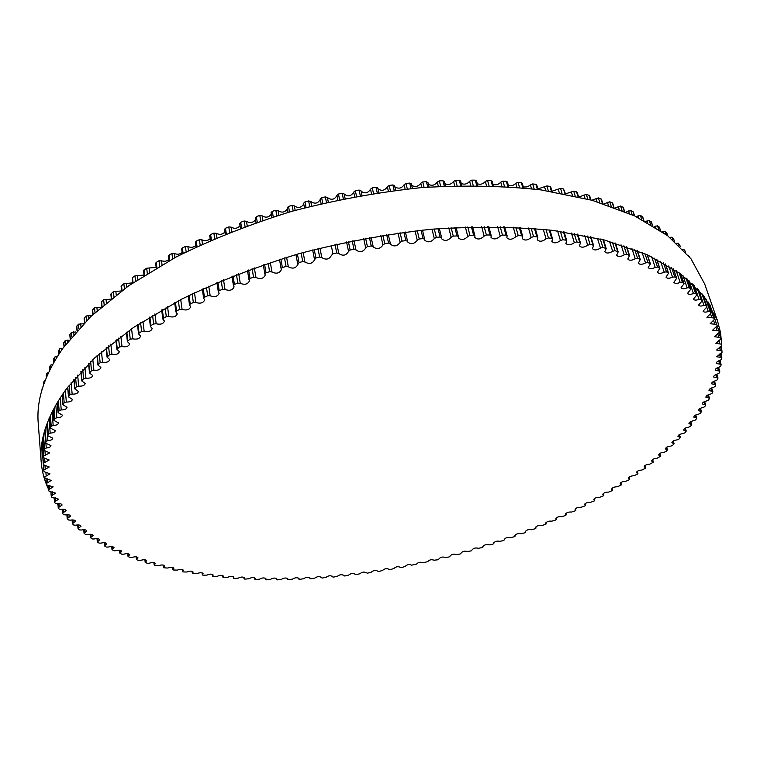 <?xml version="1.0" encoding="UTF-8"?>
<svg xmlns="http://www.w3.org/2000/svg" width="760" height="760" viewBox="0 0 760 760"><rect width="100%" height="100%" fill="white"/><g stroke="black" fill="none" stroke-linecap="round" stroke-linejoin="round"><path stroke-width="1.14" d="M238.127 578.189C240.929 576.774 243.038 576.669 244.454 577.894L244.055 578.797L244.767 579.12L248.795 578.788C251.56 577.325 253.669 577.211 255.141 578.427L254.799 579.262L255.55 579.576L259.578 579.177C262.295 577.676 264.413 577.533 265.933 578.75L265.658 579.519L266.437 579.832L270.455 579.367C273.135 577.828 275.253 577.667 276.83 578.864L276.611 579.567L277.428 579.88L281.428 579.348C284.059 577.771 286.188 577.591 287.812 578.788L287.641 579.424L288.496 579.728L292.486 579.13C295.06 577.524 297.188 577.315 298.88 578.503L299.639 579.376L303.61 578.711C306.128 577.068 308.265 576.84 310.013 578.028L310.849 578.825L314.792 578.103C317.262 576.422 319.399 576.175 321.204 577.353L322.107 578.075L326.021 577.306C328.434 575.586 330.572 575.311 332.443 576.489L333.402 577.144L337.298 576.308C339.644 574.55 341.781 574.256 343.71 575.424L344.736 576.014L348.593 575.12C350.882 573.334 353.02 573.021 355.015 574.18L356.098 574.693L359.917 573.753C362.14 571.928 364.277 571.596 366.339 572.745L367.46 573.192L371.241 572.194C373.397 570.342 375.535 569.981 377.663 571.121L378.831 571.501L382.574 570.447C384.655 568.565 386.792 568.186 388.987 569.316L390.193 569.63L393.898 568.528C395.903 566.608 398.041 566.209 400.301 567.331L401.546 567.587L405.194 566.428C407.103 564.49 409.231 564.062 411.587 565.155L416.47 564.148C418.228 562.2 420.356 561.744 422.845 562.78L427.699 561.678C429.343 559.74 431.462 559.255 434.055 560.225L437.874 559.769L438.881 559.008C440.448 557.089 442.567 556.586 445.208 557.498L449.055 556.985L449.996 556.178C451.497 554.278 453.606 553.745 456.304 554.6L460.17 554.021L461.044 553.166C462.488 551.285 464.578 550.744 467.333 551.532L471.209 550.886L472.007 549.993C473.385 548.131 475.475 547.57 478.277 548.302L482.163 547.589L482.894 546.658C484.205 544.806 486.286 544.226 489.136 544.91L493.031 544.131L493.667 543.153C494.931 541.329 497.002 540.721 499.89 541.348L503.785 540.512L504.345 539.486C505.542 537.681 507.604 537.063 510.53 537.633L514.434 536.721L514.9 535.667C516.04 533.881 518.092 533.235 521.056 533.748L524.951 532.779L525.331 531.686C526.414 529.919 528.457 529.264 531.449 529.72L535.344 528.684L536.019 528.058L535.619 527.554C536.645 525.806 538.678 525.122 541.709 525.531L545.585 524.428L546.221 523.82L545.756 523.269C546.734 521.531 548.748 520.837 551.808 521.189L555.674 520.03L556.282 519.422L555.74 518.842C556.662 517.114 558.667 516.401 561.754 516.695L565.601 515.47L566.172 514.881L565.544 514.254C566.418 512.553 568.404 511.822 571.52 512.059L575.348 510.777L575.88 510.188L575.168 509.532C575.994 507.841 577.971 507.091 581.096 507.281L584.906 505.932L585.409 505.362L584.601 504.659C585.38 502.987 587.337 502.227 590.482 502.36L594.263 500.944L594.728 500.384L593.826 499.653C594.558 498 596.495 497.22 599.659 497.306L603.402 495.824L603.839 495.273L602.832 494.513C603.516 492.879 605.444 492.072 608.617 492.109L612.322 490.57L612.731 490.029L611.61 489.24C612.246 487.616 614.156 486.799 617.338 486.78L621.005 485.174L621.376 484.661L620.141 483.835C620.73 482.229 622.62 481.394 625.812 481.327L629.432 479.664L629.774 479.151L628.415 478.306C628.957 476.71 630.828 475.865 634.03 475.741L637.592 474.022L637.906 473.527L636.414 472.653C636.918 471.077 638.77 470.212 641.972 470.041L645.477 468.264L645.762 467.78L644.138 466.887C644.594 465.329 646.428 464.445 649.619 464.227L653.068 462.384L653.325 461.928L651.548 460.997C651.975 459.458 653.781 458.565 656.972 458.299L660.355 456.399L660.582 455.952L658.654 455.012C659.034 453.492 660.82 452.57 664.003 452.266L665.808 451.659L667.517 449.882L665.428 448.923C665.769 447.412 667.527 446.481 670.709 446.13L672.505 445.493L674.111 443.707L671.859 442.728C672.163 441.237 673.901 440.296 677.056 439.897L678.851 439.223L680.352 437.437L677.929 436.449C678.195 434.976 679.906 434.017 683.05 433.57L684.827 432.867L686.232 431.081L683.63 430.084C683.857 428.63 685.529 427.661 688.655 427.167L690.431 426.426L691.723 424.64L688.931 423.643C689.12 422.199 690.774 421.22 693.87 420.688L695.628 419.919L696.815 418.133L693.823 417.126C693.984 415.71 695.6 414.713 698.668 414.133L700.416 413.326L701.48 411.549L698.288 410.552C698.421 409.146 700.007 408.139 703.038 407.522L704.767 406.685L705.726 404.918L702.316 403.921C702.42 402.534 703.969 401.517 706.971 400.862L708.672 399.988L709.507 398.231L705.888 397.242C705.954 395.874 707.475 394.839 710.429 394.155L712.111 393.243L712.823 391.505L708.975 390.526C709.023 389.167 710.495 388.132 713.412 387.41L715.065 386.469L715.663 384.75L711.578 383.781C711.588 382.451 713.032 381.406 715.901 380.646L717.516 379.667L717.991 377.967L713.668 377.017C713.659 375.706 715.056 374.651 717.877 373.863L719.454 372.856L719.806 371.174L715.226 370.243C715.198 368.952 716.556 367.897 719.311 367.08L720.86 366.044L721.088 364.382L716.253 363.489C716.195 362.216 717.516 361.152 720.214 360.306L721.715 359.233L721.81 357.608L716.718 356.744L722 352.45L721.971 350.863L716.604 350.027L721.706 345.705L721.563 344.213L715.901 343.349L720.812 338.998L720.537 337.526L714.6 336.737L719.311 332.367L718.894 330.894L712.681 330.191L717.183 325.802L716.632 324.368L710.135 323.731L714.438 319.371L713.725 317.927L706.942 317.376L711.037 313.044L710.163 311.591L708.272 311.524C705.565 312.417 703.836 312.293 703.095 311.144L706.99 306.841L705.954 305.387L703.997 305.368C701.186 306.346 699.39 306.242 698.592 305.035L702.278 300.779L701.072 299.335L699.048 299.364C696.15 300.428 694.279 300.342 693.424 299.088L696.892 294.88L695.505 293.436L693.433 293.522C690.441 294.68 688.494 294.604 687.582 293.303L690.831 289.151L689.272 287.726L687.144 287.859C684.067 289.123 682.043 289.066 681.064 287.698L684.095 283.623L682.347 282.207L680.172 282.397C677.008 283.765 674.908 283.727 673.864 282.302L676.685 278.312L674.747 276.916L672.524 277.162C669.284 278.625 667.1 278.616 665.988 277.134L668.591 273.22L666.463 271.852L664.192 272.156C660.877 273.724 658.625 273.742 657.438 272.194L659.822 268.385L657.505 267.035L655.196 267.397C651.814 269.087 649.486 269.125 648.213 267.52L650.389 263.815L647.871 262.495L645.534 262.922C642.086 264.717 639.683 264.784 638.333 263.112L640.3 259.521L637.583 258.248L635.217 258.723C631.712 260.642 629.232 260.737 627.798 258.998L629.556 255.541L626.639 254.305L624.255 254.837C620.692 256.88 618.156 257.003 616.626 255.198L618.184 251.873L615.068 250.677L612.664 251.275C609.064 253.441 606.452 253.593 604.827 251.722L606.195 248.539L602.88 247.399L600.466 248.054C596.837 250.344 594.158 250.524 592.429 248.587L593.607 245.556L592.971 245.081L590.092 244.473L587.679 245.185C584.022 247.608 581.276 247.817 579.443 245.803L580.45 242.943L579.737 242.44L576.736 241.908L574.332 242.687C570.665 245.233 567.853 245.47 565.906 243.399L566.751 240.701L565.962 240.179L562.846 239.732L560.443 240.568C556.776 243.248 553.907 243.513 551.846 241.376L552.539 238.858L551.656 238.317L548.435 237.956L546.06 238.849C542.393 241.661 539.467 241.956 537.292 239.742L537.833 237.414L536.873 236.854L533.548 236.588L531.192 237.528C527.544 240.473 524.571 240.806 522.262 238.516L522.681 236.388L521.635 235.799L518.216 235.629L515.897 236.635C512.278 239.704 509.257 240.065 506.825 237.709L507.119 235.78L505.989 235.182L502.474 235.096L500.203 236.151C496.622 239.362 493.553 239.751 490.988 237.329L491.188 235.6L489.962 234.982L486.381 235.001L484.148 236.103C480.633 239.438 477.517 239.865 474.82 237.376L474.933 235.866L473.613 235.23L469.955 235.343L467.78 236.493C464.341 239.951 461.187 240.407 458.346 237.851L458.394 236.559L456.978 235.913L453.264 236.123L451.155 237.32C447.792 240.901 444.609 241.385 441.626 238.773L441.617 237.69L440.106 237.034L436.344 237.348L434.302 238.583C431.034 242.288 427.832 242.801 424.697 240.122L424.659 239.267L423.044 238.602L419.254 239.01L417.287 240.293C414.124 244.112 410.903 244.653 407.616 241.917L407.559 241.281L405.849 240.616L402.03 241.119L400.149 242.43C397.119 246.363 393.88 246.933 390.431 244.141L388.569 243.057L384.74 243.656L382.945 245.005C380.048 249.042 376.798 249.641 373.198 246.791L371.25 245.927L367.422 246.62L365.721 247.998C362.995 252.13 359.746 252.757 355.965 249.888L353.96 249.223L350.141 250.012L348.536 251.417C346.142 255.559 342.902 256.262 338.827 253.536L336.737 252.938L332.947 253.811L331.464 255.341C329.27 259.416 326.049 260.158 321.812 257.583L319.637 257.051L315.885 258.01L314.564 259.711C312.493 263.673 309.291 264.442 304.959 262.01L302.727 261.544L299.012 262.589L297.863 264.452C295.916 268.308 292.742 269.097 288.334 266.817L286.035 266.418L282.378 267.539L281.143 268.802L281.418 269.562C279.594 273.296 276.44 274.103 271.985 271.985L269.62 271.643L266.038 272.849L264.888 274.065L265.287 275.006C263.568 278.635 260.452 279.462 255.949 277.485L253.536 277.21L250.03 278.492L248.966 279.661L249.498 280.782C247.883 284.287 244.805 285.133 240.274 283.309L237.823 283.1L234.412 284.449L233.434 285.57L234.099 286.862C232.598 290.253 229.567 291.108 225.007 289.427L222.528 289.294L219.212 290.7L218.31 291.764L219.146 293.227C217.74 296.505 214.757 297.369 210.197 295.83L207.689 295.754L204.478 297.217L203.661 298.243L204.659 299.849C203.347 303.012 200.421 303.886 195.871 302.49L193.353 302.48L190.247 304L189.506 304.969L190.693 306.717C189.477 309.766 186.599 310.65 182.077 309.377L179.541 309.434L176.567 311.001L175.892 311.913L177.27 313.794C176.139 316.73 173.327 317.623 168.834 316.483L166.298 316.606L163.447 318.212L162.849 319.077L164.435 321.072C163.381 323.893 160.626 324.795 156.18 323.779L153.643 323.959L150.936 325.603L150.394 326.42L152.19 328.519C151.221 331.227 148.542 332.139 144.143 331.236L141.616 331.474L139.052 333.155L138.577 333.916L140.59 336.11C139.688 338.713 137.075 339.625 132.743 338.846L130.236 339.131L127.813 340.841L127.395 341.544L129.637 343.834C128.81 346.322 126.264 347.234 121.999 346.56L119.519 346.911L116.888 349.296L119.358 351.642C118.588 354.036 116.118 354.948 111.938 354.378L109.487 354.777L107.055 357.124L109.754 359.537C109.06 361.827 106.656 362.738 102.562 362.263L100.149 362.719L97.916 365.028L100.861 367.488C100.215 369.673 97.897 370.585 93.888 370.205L91.523 370.699L89.49 372.97L92.663 375.469C92.084 377.558 89.832 378.461 85.927 378.176L83.609 378.717L81.776 380.94L85.186 383.458C84.654 385.462 82.488 386.356 78.679 386.147L76.409 386.735L74.774 388.911L78.422 391.447C77.938 393.357 75.848 394.25 72.153 394.117L69.939 394.734L68.495 396.862L72.38 399.399C71.944 401.223 69.929 402.106 66.348 402.049L64.191 402.705L62.928 404.776L67.051 407.312C66.652 409.051 64.723 409.925 61.246 409.925L59.157 410.618L58.074 412.632L62.434 415.159C62.073 416.812 60.221 417.677 56.867 417.743L54.843 418.465L53.941 420.413L58.52 422.921C58.197 424.507 56.42 425.353 53.181 425.476L51.233 426.217L50.502 428.108L55.299 430.587C55.014 432.098 53.314 432.934 50.198 433.105L48.317 433.874L47.747 435.708L52.772 438.14C52.516 439.584 50.892 440.401 47.899 440.619L46.094 441.417L45.685 443.175L50.92 445.569C50.692 446.937 49.143 447.754 46.274 448.01L44.545 448.818L44.289 450.519L49.723 452.865L43.653 456.085L43.538 457.719L49.181 460.009L43.405 463.201L43.434 464.759L49.267 466.991L43.785 470.136L43.956 471.656L49.97 473.803L44.773 476.872L45.078 478.382L51.281 480.434L46.37 483.502L46.797 484.927L53.162 486.875L48.507 489.81L49.087 491.283L55.603 493.126L51.214 495.976L51.927 497.439L58.596 499.168L54.463 501.951L55.299 503.386L57.123 503.728C59.964 503.386 61.627 503.823 62.102 505.01L58.225 507.718L59.185 509.124L61.028 509.428C63.916 509.038 65.616 509.438 66.12 510.644L62.472 513.266L63.564 514.644L65.427 514.9C68.353 514.463 70.081 514.852 70.623 516.059L67.212 518.605L68.419 519.954L70.3 520.163C73.254 519.678 75.012 520.039 75.591 521.255L72.399 523.716L73.72 525.036L75.62 525.207C78.603 524.666 80.398 525.008 80.997 526.233L78.023 528.618L79.458 529.9L81.368 530.024C84.379 529.435 86.194 529.758 86.839 530.983L84.065 533.283L85.614 534.527L87.533 534.622C90.554 533.976 92.406 534.27 93.081 535.505L90.506 537.728L92.169 538.935L94.088 538.982C97.128 538.298 98.999 538.564 99.712 539.799L97.328 541.947L99.094 543.115L101.013 543.125C104.063 542.383 105.963 542.63 106.713 543.875L104.51 545.927L106.381 547.058L108.3 547.038C111.359 546.25 113.278 546.468 114.057 547.713L112.024 549.689L114 550.781L115.919 550.715C118.978 549.879 120.916 550.078 121.742 551.323L119.88 553.223L121.951 554.268L123.861 554.173C126.92 553.289 128.877 553.47 129.741 554.705L128.031 556.519L130.197 557.526L132.097 557.403C135.156 556.462 137.132 556.624 138.035 557.869L136.477 559.597L138.738 560.557L140.629 560.395C143.678 559.417 145.673 559.55 146.614 560.794L145.198 562.447L147.544 563.359L149.416 563.169C152.456 562.144 154.47 562.248 155.458 563.492L154.166 565.069L154.584 565.392L158.469 565.716C161.49 564.642 163.514 564.727 164.549 565.972L163.391 567.473L163.827 567.796L167.751 568.043C170.753 566.922 172.795 566.989 173.869 568.223L172.824 569.649L173.299 569.971L177.251 570.142C180.234 568.983 182.295 569.021 183.416 570.256L182.486 571.606L182.989 571.928L186.96 572.024C189.924 570.817 191.995 570.836 193.163 572.071L192.327 573.344L192.869 573.667L196.868 573.686C199.804 572.442 201.875 572.432 203.091 573.667L202.369 574.864L202.939 575.187L206.948 575.13C209.855 573.838 211.945 573.809 213.208 575.044L212.562 576.165L213.17 576.489L217.198 576.365C220.067 575.025 222.167 574.978 223.478 576.203L222.927 577.248L223.564 577.581L227.591 577.381C230.432 576.004 232.531 575.928 233.899 577.153L233.424 578.132L234.099 578.455L238.127 578.189M689.823 257.308L688.408 255.541M685.083 251.094L683.838 249.422L681.853 249.432M679.658 244.938L678.253 243.228L676.21 243.295M673.578 238.963L671.992 237.225L669.788 237.395M666.833 233.177L665.076 231.41L662.378 231.857M659.423 227.62L657.495 225.825L654.312 226.546M651.348 222.291L649.249 220.466L645.572 221.464M643.91 220.561L642.656 216.79L640.347 215.365L636.167 216.629M634.591 215.878L633.289 211.935L630.79 210.539L626.097 212.078M624.625 211.46L623.285 207.366L620.597 206.007L615.362 207.812M614.014 207.318L612.664 203.11L609.767 201.789L603.962 203.861M602.794 203.48L601.417 199.167L598.329 197.894L591.869 200.222M590.957 199.975L589.579 195.576L586.302 194.351L578.987 196.906M578.55 196.802L577.172 192.337L573.695 191.159L565.544 193.876M565.582 193.99L563.492 188.945L560.538 188.357L551.978 191.216M552.083 191.558L550.715 186.989L549.927 186.438L546.867 185.934L537.909 188.927M538.08 189.516L536.731 184.908L535.866 184.328L532.693 183.92L527.174 186.884L523.374 187.036M523.611 187.881L522.281 183.236L521.332 182.637L518.063 182.324L515.764 183.274C513.741 185.468 511.281 186.219 508.392 185.535M508.706 186.656L507.395 181.991L506.359 181.374L503.006 181.155L500.745 182.162C498.626 184.547 496.052 185.316 493.022 184.442M492.053 181.716L490.998 180.538L487.559 180.414L485.336 181.478C483.141 184.072 480.462 184.841 477.289 183.768M476.453 181.288L475.285 180.148L471.77 180.12L469.594 181.241C467.324 184.043 464.541 184.803 461.253 183.521M460.531 181.298L459.249 180.206L455.667 180.281L453.558 181.441C451.212 184.452 448.343 185.212 444.942 183.701M444.344 181.763L442.947 180.709L439.318 180.889L437.266 182.096C434.853 185.326 431.898 186.067 428.402 184.319M427.927 182.675L426.426 181.678L422.75 181.953L420.764 183.207C418.294 186.647 415.273 187.368 411.692 185.364M411.331 184.034L409.726 183.093L406.02 183.464L404.101 184.766C401.584 188.413 398.506 189.107 394.867 186.855M395.637 190.285L394.592 185.677L392.901 184.965L389.167 185.44L387.334 186.78C384.769 190.636 381.644 191.302 377.957 188.784M377.786 187.995L378.812 192.565L377.786 187.995L376 187.283L372.257 187.862L370.509 189.23C367.897 193.287 364.733 193.923 361.038 191.14M360.952 190.769L361.94 195.291L360.952 190.769L359.072 190.048L355.328 190.722L353.675 192.128C351.053 196.365 347.88 196.982 344.147 193.961L342.161 193.258L338.438 194.018L336.88 195.453C334.58 199.709 331.426 200.402 327.398 197.524L325.337 196.887L321.632 197.743L320.169 199.167L321.081 203.689L320.169 199.167M320.226 199.434C317.974 203.528 314.82 204.221 310.773 201.514L308.636 200.934L304.969 201.884L303.601 203.262L304.494 207.85L303.601 203.262M303.734 203.946C301.387 207.793 298.252 208.439 294.32 205.893L292.115 205.38L288.496 206.425L287.213 207.755L288.097 212.391M287.413 208.848C285 212.439 281.884 213.047 278.084 210.672L275.823 210.225L272.26 211.346L271.063 212.638L271.938 217.312M271.329 214.13C268.859 217.455 265.791 218.025 262.115 215.811L259.806 215.441L256.31 216.638L255.303 218.158M255.522 219.763C253.013 222.832 250.002 223.355 246.468 221.321L244.112 221.008L240.692 222.291L239.799 223.801M240.027 225.739C237.519 228.551 234.564 229.026 231.173 227.155L228.779 226.917L225.445 228.266L224.494 229.416L225.255 234.184M224.912 232.028C222.395 234.583 219.526 235.011 216.286 233.31L213.855 233.139L210.615 234.555L209.741 235.657L210.472 240.445M210.197 238.611C207.708 240.92 204.924 241.3 201.827 239.761L199.376 239.656L196.241 241.138L195.453 242.184L196.156 246.981M195.928 245.461C193.486 247.523 190.798 247.865 187.862 246.487L185.392 246.449L182.371 247.978L181.649 248.976L182.324 253.773M182.153 252.548C179.759 254.391 177.175 254.695 174.401 253.46L171.921 253.488L169.014 255.075L168.368 256.015L169.014 260.813M168.891 259.863L165.3 261.298L159.001 260.756L156.227 262.39L155.648 263.273L156.266 268.052M156.18 267.377L146.67 268.223L144.03 269.904L143.507 270.74L144.096 275.481M144.048 275.063L134.947 275.88L132.439 277.59L132.544 283.081M132.516 282.901L123.852 283.68L121.087 286.149L121.619 290.814M121.429 290.947L113.401 291.622L110.837 294.063L111.34 298.661M110.675 299.193L103.626 299.659L101.251 302.072L101.736 306.603M100.852 307.363L94.525 307.791L92.349 310.166L92.805 314.592M91.789 315.542L86.118 315.979L84.141 318.316L84.559 322.63M83.477 323.741L78.403 324.206L76.627 326.496L77.016 330.676M75.886 331.949L71.402 332.452L69.806 334.695L70.177 338.703M69.017 340.147L65.103 340.698L63.868 343.235M62.861 348.308L59.508 348.906L58.425 351.358M57.408 356.43L54.615 357.086L53.675 359.433M52.658 364.486L50.426 365.199L49.628 367.45M48.592 372.476L46.92 373.226L46.274 375.383M45.172 380.465L44.108 381.168L43.596 383.22M42.38 388.522L41.591 390.953M717.411 320.492L704.7 284.041L690.963 258.78L667.65 235.723L634.628 215.897L592.23 200.326L541.386 189.962C503.766 185.82 463.638 185.05 421.002 187.653C377.663 192.261 334.599 200.146 291.83 211.318C250.087 224.2 211.413 239.476 175.788 257.165L128.63 285.788L90.811 316.474L63.127 347.928C44.508 374.709 36.204 399.827 38.237 423.272L41.173 461.757C39.197 439.071 47.709 414.637 66.719 388.464L94.953 357.647L133.504 327.465L181.564 299.183C217.863 281.637 257.269 266.399 299.763 253.469C343.301 242.202 387.106 234.127 431.158 229.254C474.468 226.347 515.185 226.736 553.299 230.441L604.722 240.093L647.472 254.876L680.637 273.866L703.893 296.067L717.411 320.492L720.622 332.975L721.706 345.667M721.706 345.781L721.611 349.828M721.382 353.191L721.135 355.651M720.47 360.221L720.195 361.798M719.017 367.156L718.76 368.134M717.012 374.091L716.841 374.604M92.977 535.211L91.808 534.48M62.187 509.808L61.76 509.314M57.969 504.621L57.275 503.7M48.45 489.05C44.384 480.491 41.952 471.399 41.173 461.757M244.159 578.55L243.988 577.353M254.894 579.034L254.723 577.913M265.734 579.31L265.572 578.274M276.668 579.376L276.517 578.436M287.688 579.253L287.546 578.389M298.784 578.92L298.651 578.142M309.947 578.398L309.823 577.704M321.157 577.676L321.052 577.068M332.415 576.764L332.32 576.232M493.8 543.39L493.677 542.887M504.507 539.761L504.364 539.182M515.1 535.971L514.938 535.306M525.568 532.028L525.388 531.288M535.904 527.924L535.695 527.098M546.098 523.668L545.861 522.766M556.13 519.26L555.873 518.282M566 514.71L565.716 513.646M575.69 510.007L575.377 508.858M585.19 505.172L584.848 503.937M594.481 500.184L594.111 498.873M603.563 495.073L603.164 493.667M612.427 489.82L612 488.328M621.043 484.433L620.578 482.856M629.403 478.923L628.909 477.261M637.507 473.29L636.984 471.542M645.316 467.542L644.765 465.699M652.84 461.671L652.251 459.743M660.06 455.696L659.433 453.682M666.947 449.616L666.292 447.516M673.503 443.441L672.809 441.247M679.697 437.171L678.965 434.881M685.52 430.815L684.76 428.431M690.963 424.374L690.156 421.895M695.998 417.858L695.163 415.292M700.615 411.284L699.741 408.623M704.795 404.643L703.883 401.897M708.529 397.964L707.569 395.124M711.778 391.238L710.79 388.303M714.552 384.484L713.526 381.463M716.822 377.71L715.758 374.594M718.561 370.927L717.468 367.726M721.003 364.258L719.692 360.449M719.767 364.144L718.646 360.858M721.744 357.504L720.394 353.59M720.423 357.371L719.264 353.998M721.924 350.769L720.528 346.75L721.971 350.863M720.508 350.635L719.321 347.177M720.014 343.928L718.789 340.394M720.508 337.449L718.969 333.032L720.528 337.488M718.913 337.288L717.658 333.678M718.884 330.875L717.193 326.021L718.894 330.894M717.202 330.704L715.929 327.019M717.183 325.802L709.783 304.532L717.183 325.812M716.632 324.368L709.659 304.323M714.865 324.206L713.564 320.435M714.419 319.333L708.643 302.727L714.438 319.371M713.725 317.927L708.206 302.062M711.892 317.813L710.543 313.899M711.008 312.977L706.211 299.165M710.163 311.591L705.527 298.224M708.272 311.524L706.838 307.382M706.942 306.745L702.734 294.614M705.954 305.387L701.85 293.531M703.997 305.368L698.639 289.873M702.202 300.656L698.383 289.588M685.415 252.054L684.988 250.809M701.072 299.335L697.309 288.448M684.342 250.876L683.838 249.422M699.048 299.364L694.212 285.313M696.797 294.728L693.234 284.373M680.247 246.639L679.544 244.587M695.505 293.436L691.989 283.214M679.003 245.433L678.253 243.228M693.433 293.522L688.968 280.506M690.707 288.971L687.334 279.12M674.338 241.186L673.436 238.535M689.272 287.726L685.928 277.96M672.942 239.98L671.992 237.225M687.144 287.859L682.964 275.614M683.933 283.413L680.703 273.923M667.717 235.771L666.663 232.674M682.347 282.207L679.145 272.783M666.159 234.593L665.076 231.41M680.172 282.397L676.21 270.74M663.233 232.465L662.938 231.582M676.486 278.065L673.369 268.841M660.392 230.489L659.224 227.031M674.747 276.916L671.65 267.738M658.683 229.339L657.495 225.825M672.524 277.162L668.743 265.943M655.785 227.468L655.31 226.052M668.353 272.945L665.323 263.929M652.384 225.368L651.13 221.625M666.463 271.852L663.452 262.874M650.522 224.257L649.249 220.466M664.192 272.156L660.563 261.288M647.644 222.613L647.026 220.751M659.538 268.08L656.592 259.217M643.692 220.447L642.371 216.467M657.505 267.035L654.569 258.21M641.678 219.393L640.347 215.365M655.196 267.397L651.69 256.823M638.818 217.93L638.086 215.716M650.056 263.473L647.178 254.742M634.334 215.755L632.957 211.584M647.871 262.495L645.003 253.783M632.178 214.757L630.79 210.539M645.534 262.922L642.143 252.567M629.327 213.475L628.501 210.947M639.91 259.16L637.089 250.524M624.321 211.337L622.906 206.986M637.583 258.248L634.771 249.631M622.022 210.397L620.597 206.007M635.217 258.723L631.921 248.558M619.181 209.266L618.279 206.482M629.109 255.151L626.354 246.582M613.662 207.185L612.218 202.692M626.639 254.305L623.894 245.755M611.22 206.311L609.767 201.789M624.255 254.837L621.043 244.824M608.399 205.333L607.439 202.321M617.671 251.455L614.973 242.953M602.385 203.357L600.913 198.73M615.068 250.677L612.37 242.184M599.811 202.549L598.329 197.894M612.664 251.275L609.539 241.385M596.999 201.704L595.982 198.493M605.625 248.092L602.965 239.637M590.501 199.842L589.01 195.101M602.88 247.399L600.239 238.953M587.793 199.111L586.302 194.351M600.466 248.054L597.417 238.269M585 198.388L583.946 195.006M592.971 245.081L590.368 236.664M578.028 196.678L576.526 191.833M590.092 244.473L587.508 236.056M575.197 196.032L573.695 191.159M587.679 245.185L584.706 235.486M572.422 195.415L571.339 191.881M579.737 242.44L577.192 234.052M564.994 193.876L563.492 188.945M576.736 241.908L574.199 233.519M562.039 193.306L560.538 188.357M574.332 242.687L571.425 233.054M559.303 192.802L558.192 189.126M565.962 240.179L563.464 231.809M551.428 191.453L549.927 186.438M562.846 239.732L560.357 231.363M548.359 190.969L546.867 185.934M560.443 240.568L557.612 230.993M545.651 190.56L544.531 186.77M551.656 238.317L549.214 229.957M537.358 189.42L535.866 184.328M548.435 237.956L546.003 229.596M534.175 189.031L532.693 183.92M546.06 238.849L543.286 229.311M531.506 188.718L530.375 184.813M536.873 236.854L534.48 228.504M522.813 187.805L521.332 182.637M533.548 236.588L531.164 228.237M519.536 187.501L518.063 182.324M531.192 237.528L528.494 228.038M516.904 187.273L515.764 183.274M521.635 235.799L519.298 227.458M507.832 186.599L506.359 181.374M518.216 235.629L515.878 227.287M504.459 186.39L503.006 181.155M515.897 236.635L513.266 227.164M501.875 186.238L500.745 182.162M505.989 235.182L503.7 226.832M492.451 185.82L490.998 180.538M502.474 235.096L500.203 226.755M489.003 185.706L487.559 180.414M500.203 236.151L497.629 226.708M486.466 185.639L485.336 181.478M489.962 234.982L487.73 226.641M476.71 185.478L475.285 180.148M486.381 235.001L484.158 226.651M473.185 185.459L471.77 180.12M484.148 236.103L481.65 226.679M470.715 185.459L469.594 181.241M473.613 235.23L471.428 226.879M460.655 185.573L459.249 180.206M469.955 235.343L467.789 226.993M457.064 185.659L455.667 180.281M467.78 236.493L465.348 227.078M454.66 185.725L453.558 181.441M456.978 235.913L454.851 227.553M444.324 186.124L442.947 180.709M453.264 236.123L451.155 227.762M440.686 186.304L439.318 180.889M451.155 237.32L448.789 227.914M438.349 186.428L437.266 182.096M440.106 237.034L438.035 228.674M427.776 187.121L426.426 181.678M436.344 237.348L434.292 228.978M424.089 187.397L422.75 181.953M434.302 238.583L432.003 229.178M421.828 187.587L420.764 183.207M423.044 238.602L421.03 230.232M411.036 188.565L409.726 183.093M419.254 239.01L417.259 230.641M407.322 188.945L406.02 183.464M417.287 240.293L415.055 230.888M405.156 189.183L404.101 184.766M407.502 241.119L405.384 232.047M405.849 240.616L403.892 232.227M394.183 190.465L392.901 184.965M402.03 241.119L400.092 232.731M390.44 190.94L389.167 185.44M400.149 242.43L397.983 233.016M388.36 191.216L387.334 186.78M390.345 243.618L388.265 234.422L390.383 243.722M388.569 243.057L386.678 234.669M377.245 192.802L376 187.283M384.74 243.656L382.859 235.258M373.492 193.382L372.257 187.862M382.945 245.005L380.845 235.581M371.507 193.695L370.509 189.23M373.151 246.544L371.108 237.225L373.169 246.601M371.25 245.927L369.417 237.528M360.278 195.586L359.072 190.048M367.422 246.62L365.608 238.222M356.526 196.261L355.328 190.722M365.721 247.998L363.688 238.573M354.644 196.602L353.675 192.128M355.965 249.888L353.97 240.454M345.097 198.445L344.147 193.961M353.96 249.223L352.184 240.815M343.33 198.797L342.161 193.258M350.141 250.012L348.384 241.594M339.596 199.566L338.438 194.018M348.536 251.417L346.57 241.975M337.82 199.937L336.88 195.453M338.827 253.536L336.898 244.083M328.31 202.017L327.398 197.524M336.737 252.938L335.027 244.511M326.467 202.435L325.337 196.887M332.947 253.811L331.246 245.385M322.753 203.3L321.632 197.743M321.812 257.583L319.95 248.112M311.657 205.998L310.773 201.514M319.637 257.051L317.984 248.605M309.728 206.492L308.636 200.934M315.885 258.01L314.241 249.565M306.052 207.442L304.969 201.884M314.459 259.255L312.654 249.973L314.469 259.359M304.959 262.01L303.164 252.529M295.165 210.377L294.32 205.893M302.727 261.544L301.131 253.09M293.17 210.938L292.115 205.38M299.012 262.589L297.426 254.134M289.541 211.973L288.496 206.425M297.673 263.739L295.963 254.552M288.334 266.817L286.596 257.308M278.901 215.137L278.084 210.672M286.035 266.418L284.497 257.953M276.83 215.773L275.823 210.225M282.378 267.539L280.858 259.074M273.258 216.894L272.26 211.346M281.143 268.594L279.509 259.492L281.143 268.802M271.985 271.985L270.303 262.447M262.903 220.257L262.115 215.811M269.62 271.643L268.137 263.159M260.775 220.97L259.806 215.441M266.038 272.849L264.575 264.366M257.269 222.177L256.31 216.638M255.949 277.485L254.334 267.919M247.209 225.73L246.468 221.321M253.536 277.21L252.111 268.717M245.034 226.527L244.112 221.008M250.03 278.492L248.615 269.99M241.604 227.8L240.692 222.291M240.274 283.309L238.716 273.714M231.885 231.534L231.173 227.155M237.823 283.1L236.455 274.588M229.662 232.408L228.779 226.917M234.412 284.449L233.054 275.927M226.318 233.757L225.445 228.266M225.007 289.427L223.516 279.794M216.951 237.642L216.286 233.31M222.528 289.294L221.207 280.753M214.7 238.611L213.855 233.139M219.212 290.7L217.901 282.159M211.451 240.017L210.615 234.555M210.197 295.83L208.753 286.159M202.473 244.036L201.827 239.761M207.689 295.754L206.425 287.204M200.184 245.09L199.376 239.656M204.478 297.217L203.224 288.667M197.039 246.563L196.241 241.138M195.871 302.49L194.484 292.771M188.461 250.695L187.862 246.487M193.353 302.48L192.128 293.901M186.152 251.845L185.392 246.449M190.247 304L189.041 295.422M183.122 253.365L182.371 247.978M182.077 309.377L180.728 299.611M174.971 257.602L174.401 253.46M179.541 309.434L178.372 300.837M172.653 258.837L171.921 253.488M176.567 311.001L175.398 302.394M169.736 260.414L169.014 255.075M168.834 316.483L167.542 306.66M162.023 264.717L161.49 260.661M166.298 316.606L165.167 307.981M159.695 266.048L159.001 260.756M163.447 318.212L162.336 309.577M156.911 267.672L156.227 262.39M156.18 323.779L154.926 313.889M149.644 272.023L149.15 268.071M153.643 323.959L152.56 315.305M147.326 273.457L146.67 268.223M150.936 325.603L149.862 316.939M144.675 275.12L144.03 269.904M144.143 331.236L142.927 321.271M137.873 279.499L137.408 275.661M141.616 331.474L140.571 322.781M135.565 281.038L134.947 275.88M139.052 333.155L138.016 324.453M133.048 282.729L132.439 277.59M132.743 338.846L131.566 328.785M126.73 287.118L126.302 283.413M130.236 339.131L129.228 330.401M124.431 288.762L123.852 283.68M127.813 340.841L126.816 332.101M122.066 290.491L121.486 285.427M121.999 346.56L120.868 336.404M116.223 294.851L115.824 291.289M119.519 346.911L118.55 338.124M113.953 296.609L113.401 291.622M117.239 348.64L116.28 339.844M111.729 298.357L111.188 293.388M111.938 354.378L110.827 344.099M106.381 302.68L106.02 299.278M109.487 354.777L108.547 345.933M104.139 304.551L103.626 299.659M107.359 356.526L106.428 347.672M102.068 306.308L101.555 301.454M102.562 362.263L101.479 351.842M97.213 310.565L96.881 307.353M100.149 362.719L99.237 353.799M95.01 312.55L94.525 307.791M98.182 364.477L97.27 355.547M93.09 314.327L92.606 309.595M93.888 370.205L92.834 359.613M88.73 318.478L88.436 315.495M91.523 370.699L90.63 361.703M86.573 320.606L86.118 315.979M89.709 372.466L88.825 363.451M84.806 322.382L84.35 317.794M85.927 378.176L84.892 367.384M80.94 326.401L80.684 323.674M83.609 378.717L82.736 369.616M78.831 328.672L78.403 324.206M81.956 380.484L81.092 371.365M77.216 330.448L76.798 326.03M78.679 386.147L77.653 375.126M73.853 334.295L73.625 331.873M76.409 386.735L75.563 377.501M71.801 336.727L71.402 332.452M74.917 388.502L74.072 379.24M70.338 338.504L69.948 334.276M72.153 394.117L71.127 382.793M67.46 342.133L67.269 340.081M69.939 394.734L69.103 385.349M65.464 344.745L65.103 340.698M68.609 396.501L67.773 387.077M64.163 346.503L63.802 342.513M66.348 402.049L65.322 390.365M61.76 349.875L61.617 348.26M64.191 402.705L63.355 393.119M59.84 352.688L59.508 348.906M63.013 404.453L62.187 394.82M58.691 354.435L58.368 350.721M61.246 409.925L60.211 397.793M56.753 357.476L56.667 356.392M59.157 410.618L58.32 400.776M54.91 360.534L54.615 357.086M58.14 412.357L57.304 402.448M53.912 362.244L53.627 358.881M56.867 417.743L55.803 405.023M54.843 418.465L53.998 408.281M50.673 368.229L50.426 365.199M53.988 420.185L53.133 409.916M49.837 369.901L49.59 366.976M53.181 425.476L52.079 411.996M51.233 426.217L50.369 415.587M47.13 375.725L46.92 373.226M50.53 427.918L49.657 417.164M46.436 377.34L46.246 374.993M50.198 433.105L49.029 418.608M48.317 433.874L47.414 422.608M44.241 382.926L44.108 381.168M47.766 435.556L46.854 424.108M43.7 384.474L43.576 382.907M47.899 440.619L46.636 424.726M46.094 441.417L45.134 429.219M42.018 389.728L41.962 388.997M45.695 443.061L44.716 430.606M46.274 448.01L45.913 443.536M44.545 448.818L43.482 435.204M44.289 450.442L43.197 436.411L44.289 450.519M45.296 455.259L44.973 451.079M43.653 456.085L42.417 440.163M43.538 457.672L42.256 441.056M44.973 462.346L44.659 458.337M43.405 463.201L41.876 443.394M43.434 464.749L41.819 443.792L43.434 464.759M45.277 469.281L44.973 465.376M43.785 470.126L41.771 444.087L43.785 470.136M46.189 476.045L45.885 472.207M47.69 482.619L47.395 478.866M46.36 483.369L46.008 478.904M49.77 489.012L49.486 485.345M48.517 489.715L48.184 485.44L48.507 489.81M52.411 495.206L52.126 491.625M51.233 495.862L50.901 491.711M55.584 501.201L55.299 497.714M54.483 501.809L54.159 497.762L54.463 501.951M59.28 506.986L58.995 503.586M63.469 512.553L63.194 509.257M68.134 517.911L67.868 514.71M73.264 523.051L72.998 519.944M78.831 527.972L78.565 524.961M84.816 532.656L84.55 529.748M91.2 537.12L90.944 534.308M97.973 541.357L97.717 538.65M105.108 545.376L104.852 542.754M112.585 549.157L112.328 546.639M120.384 552.71L120.137 550.288M128.497 556.035L128.25 553.717M136.905 559.132L136.657 556.909M145.578 562.001L145.34 559.873M154.517 564.642L154.289 562.619M163.704 567.064L163.476 565.136M173.109 569.259L172.891 567.425M182.732 571.235L182.514 569.496M192.555 572.992L192.346 571.349M202.559 574.531L202.359 572.973M212.743 575.861L212.543 574.389M223.07 576.964L222.88 575.586M233.548 577.866L233.368 576.574M244.055 578.797L243.827 577.277M254.799 579.262L254.59 577.847M265.658 579.519L265.459 578.208M276.611 579.567L276.422 578.369M287.641 579.424L287.46 578.332M298.747 579.072L298.585 578.094M309.918 578.531L309.766 577.657M321.138 577.79L321.005 577.02M332.405 576.869L332.281 576.194M343.7 575.747L343.596 575.178M483.027 546.924L482.894 546.392M493.848 543.476L493.696 542.839M504.573 539.856L504.393 539.125M515.175 536.085L514.966 535.239M525.663 532.152L525.426 531.211M536.019 528.058L535.753 527.012M546.221 523.82L545.927 522.671M556.282 519.422L555.95 518.178M566.172 514.881L565.811 513.532M575.88 510.188L575.481 508.734M585.409 505.362L584.972 503.794M594.728 500.384L594.263 498.721M603.839 495.273L603.336 493.506M612.731 490.029L612.189 488.157M621.376 484.661L620.797 482.676M629.774 479.151L629.156 477.061M637.906 473.527L637.25 471.333M645.762 467.78L645.069 465.481M653.325 461.928L652.583 459.505M660.582 455.952L659.803 453.435M667.517 449.882L666.691 447.25M674.111 443.707L673.246 440.962M680.352 437.437L679.45 434.587M686.232 431.081L685.283 428.127M691.723 424.64L690.726 421.581M696.815 418.133L695.77 414.96M701.48 411.549L700.397 408.281M705.726 404.918L704.596 401.536M709.507 398.231L708.339 394.753M712.823 391.505L711.616 387.923M715.663 384.75L714.409 381.064M717.991 377.967L716.708 374.195M719.806 371.174L718.485 367.317M721.088 364.382L719.73 360.44M721.81 357.608L720.423 353.58M711.037 313.044L706.23 299.183M706.99 306.841L702.762 294.652M702.278 300.779L698.431 289.636M685.463 252.111L685.054 250.942M696.892 294.88L693.3 284.44M680.314 246.705L679.639 244.748M690.831 289.151L687.42 279.195M674.433 241.262L673.559 238.725M684.095 283.623L680.817 274.008M667.831 235.866L666.824 232.902M676.685 278.312L673.512 268.935M660.535 230.584L659.423 227.297M668.591 273.22L665.503 264.034M652.564 225.473L651.367 221.92M659.822 268.385L656.811 259.331M650.389 263.815L647.434 254.856M640.3 259.521L637.403 250.638M629.556 255.541L626.715 246.705M618.184 251.873L615.381 243.067M606.195 248.539L603.44 239.751M593.607 245.556L590.9 236.778M580.45 242.943L577.781 234.156M566.751 240.701L564.129 231.905M552.539 238.858L549.955 230.042M537.833 237.414L535.297 228.57M522.681 236.388L520.192 227.506M507.119 235.78L504.668 226.86M493.411 185.848L492.128 181.174M491.188 235.6L488.784 226.641M477.755 185.487L476.501 180.804M474.933 235.866L472.577 226.85M461.785 185.554L460.56 180.87M458.394 236.559L456.085 227.496M445.541 186.067L444.353 181.393M441.617 237.69L439.365 228.57M429.077 187.026L427.918 182.371M424.659 239.267L422.455 230.09M412.433 188.432L411.322 183.796M407.559 241.281L405.403 232.037M395.666 190.275L394.592 185.677M297.683 263.901L295.944 254.562M288.078 212.401L287.213 207.755M271.899 217.322L271.063 212.638M264.888 274.065L263.292 264.793M256.006 222.604L255.189 217.892M248.966 279.661L247.437 270.417M240.445 228.237L239.656 223.487M233.434 285.57L231.961 276.355M218.31 291.764L216.913 282.587M203.661 298.243L202.321 289.076M189.506 304.969L188.223 295.82M175.892 311.913L174.667 302.793M162.849 319.077L161.671 309.956M150.394 326.42L149.273 317.3M138.577 333.916L137.493 324.795M127.395 341.544L126.359 332.424M116.888 349.296L115.881 340.147M107.055 357.124L106.087 347.947M97.916 365.028L96.986 355.813M89.49 372.97L88.578 363.688M81.776 380.94L80.883 371.583M74.774 388.911L73.901 379.44M68.495 396.862L67.64 387.248M64.03 346.683L63.697 342.883M62.928 404.776L62.082 394.972M58.587 354.587L58.282 351.044M58.074 412.632L57.228 402.581M53.837 362.377L53.57 359.166M53.941 420.413L53.076 410.029M49.78 370.015L49.542 367.222M50.502 428.108L49.618 417.249M46.398 377.435L46.208 375.193M47.747 435.708L46.835 424.175M43.671 384.541L43.557 383.068M45.685 443.175L44.697 430.654M43.538 457.719L42.246 441.066M46.36 483.436L45.999 478.904M51.214 495.976L50.882 491.711M58.225 507.718L57.893 503.623M62.472 513.266L62.149 509.276M67.212 518.605L66.88 514.71M72.399 523.716L72.067 519.925M78.023 528.618L77.701 524.932M84.065 533.283L83.743 529.711M90.506 537.728L90.184 534.261M97.328 541.947L97.004 538.593M104.51 545.927L104.186 542.697M112.024 549.689L111.72 546.573M119.88 553.223L119.567 550.211M128.031 556.519L127.727 553.631M136.477 559.597L136.173 556.823M145.198 562.447L144.904 559.797M154.166 565.069L153.881 562.533M163.391 567.473L163.105 565.05M172.824 569.649L172.548 567.34M182.486 571.606L182.21 569.411M192.327 573.344L192.071 571.264M202.369 574.864L202.103 572.897M212.562 576.165L212.315 574.313M222.927 577.248L222.68 575.51M233.424 578.132L233.187 576.498"/></g></svg>
